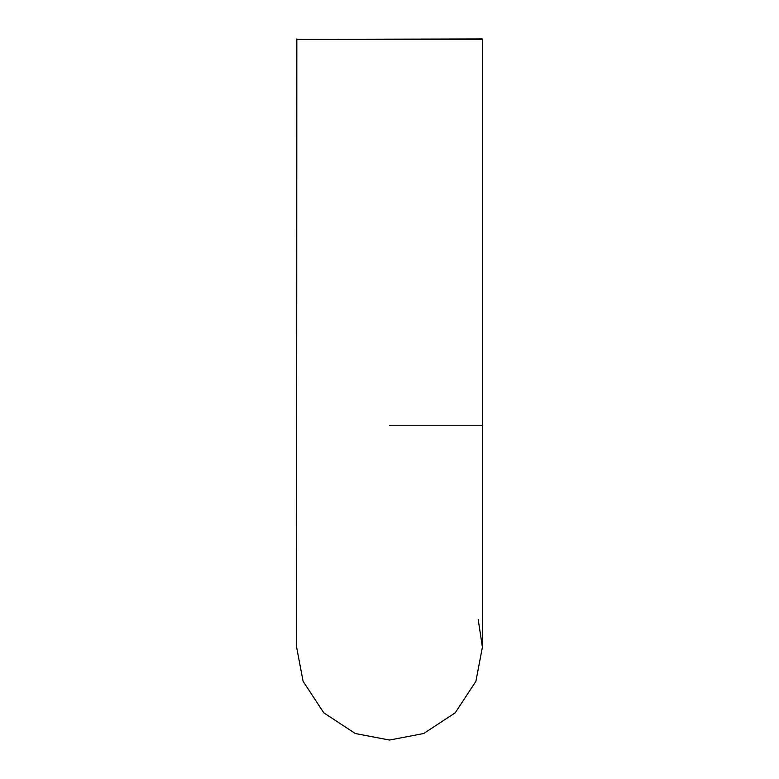 <?xml version="1.0" encoding="UTF-8"?>
<svg xmlns="http://www.w3.org/2000/svg" width="779" height="779" viewBox="0 0 779 779"><rect width="100%" height="100%" fill="white"/><g stroke="black" fill="none" stroke-linecap="round" stroke-linejoin="round"><path stroke-width="1.17" d="M482.162 38.95L296.595 39.369L482.405 39.369L482.405 425.607L389.5 425.607M478.218 619.597L482.405 647.145L475.881 681.343L455.189 712.843L423.698 733.526L389.5 740.05L355.302 733.526L323.811 712.843L303.119 681.343L296.595 647.145L296.838 38.95M482.405 425.607L482.405 647.145"/></g></svg>
